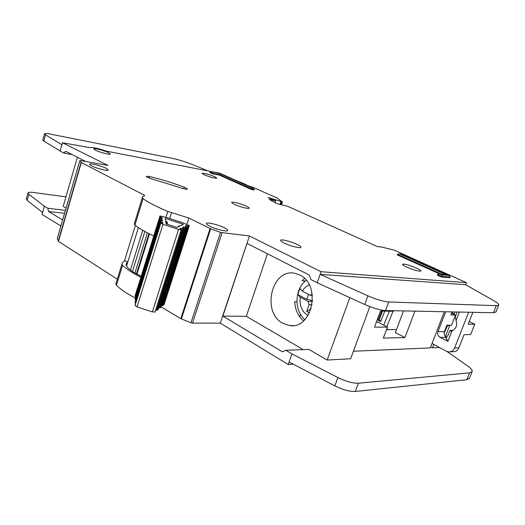 <?xml version="1.0" encoding="UTF-8"?>
<svg xmlns="http://www.w3.org/2000/svg" width="525" height="525" viewBox="0 0 525 525"><rect width="100%" height="100%" fill="white"/><g stroke="black" fill="none" stroke-linecap="round" stroke-linejoin="round"><path stroke-width="0.79" d="M164.03 304.703L189.354 225.579L182.68 222.757L167.363 217.75L160 215.985L160.072 216.707L162.212 217.829L162.291 218.459L160.276 218.328L160.342 218.991L162.501 220.132L162.599 220.808L160.552 220.651L135.076 303.017L135.568 303.424L161.142 221.668L160.545 220.677L135.089 302.092M175.573 227.023L166.084 223.906L165.277 218.387L183.363 224.293L176.938 227.45L175.573 227.023M135.056 305.425L137.045 306.935L152.362 311.922L155.118 311.962L181.289 229.714L179.78 228.697L181.282 228.355L182.549 228.657L156.568 310.255L158.137 309.474M158.13 309.547L184.019 228.316L182.516 227.312L183.304 226.925L185.246 227.286L159.548 307.88L160.237 307.867L161.07 307.184L186.683 226.951L185.2 225.967L185.955 225.579L187.865 225.94L162.435 305.557L164.023 304.808M162.435 305.557L161.641 305.399M159.548 307.88L158.714 307.722M156.568 310.255L155.715 310.091M135.699 300.136L160.847 219.319M160.269 218.348L135.148 298.751L135.601 300.09M135.732 296.881L160.578 217.028M135.201 295.424L135.174 296.448L135.647 296.842M189.354 225.579L163.984 304.854M189.322 225.606L187.865 225.94M161.142 221.668L162.816 222.495L162.901 223.184L160.834 223.033L135.043 305.478M181.289 229.714L178.559 229.399L162.947 224.3L160.827 223.066L135.056 305.438M184.019 228.316L182.549 228.657M161.044 307.217L186.657 226.971L185.246 227.286M179.852 225.796L176.695 227.377M165.67 221.104L166.589 221.478M167.219 224.293L165.972 223.138M180.18 225.862L178.92 225.953M167.449 223.965L166.517 223.23L166.235 221.34L167.14 221.983L167.331 223.21M432.049 343.455L446.355 351.238L448.816 351.908C451.513 351.901 453.442 350.588 454.617 347.97L468.661 312.237M459.368 312.047L456.041 320.558C457.518 325.369 456.179 328.801 452.018 330.848L447.917 341.342L440.062 337.385C437.968 336.046 437.273 334.13 437.981 331.649L445.686 311.771M446.801 337.345C444.517 336.098 443.737 334.162 444.445 331.551L446.906 325.224L451.546 325.205L455.51 315.039L451.598 313.169M452.091 311.902L450.896 314.967L455.51 315.039M440.062 337.385L445.456 337.247L447.917 341.342M445.456 337.247L445.961 337.66L448.114 335.213L449.971 330.461L450.831 331.144L452.018 330.848M457.17 312.007L455.313 316.765L456.041 320.558M449.971 330.461L452.996 330.422M449.951 351.848L454.072 351.632C456.238 351.566 457.839 350.28 458.876 347.78L464.034 334.694L470.676 334.556L474.758 324.24L468.149 324.253L472.854 312.322M474.758 324.24L469.206 321.582M383.736 325.146L389.353 311.181M393.054 311.253L386.807 326.74M384.838 311.089L380.632 321.569L378.013 320.217L381.701 311.03M382.554 311.049L379.135 320.224L378.013 320.217M379.135 320.224L380.822 321.097M304.684 319.797C297.288 311.994 295.227 302.472 298.508 291.231C300.156 286.63 302.722 282.975 306.206 280.265M308.024 315.571C301.875 311.706 299.276 305.576 300.228 297.196L297.878 294.597L298.758 291.506L299.985 288.599L302.354 291.152C304.093 288.146 306.39 286.053 309.245 284.878M312.382 295.372L310.183 295.28L302.354 291.152M297.878 294.597L306.738 299.322L312.559 300.687M312.513 301.514L308.031 301.37L300.228 297.196M309.455 313.005L306.692 311.496L309.094 304.723L312.106 304.802M308.031 301.37L309.094 304.723M312.237 294.269L310.183 295.28M306.738 299.322L308.477 294.381M311.168 308.687L306.692 311.496M127.792 262.041L126.335 263.327C125.245 265.558 127.772 268.61 133.928 272.468L141.166 276.321M282.811 323.321L289.754 325.579C312.493 329.503 321.484 284.504 299.709 274.982L294.801 273.302C271.674 268.012 261.24 312.382 282.811 323.321M284.196 243.042C290.003 245.963 300.484 248.647 300.891 247.347C301.133 246.763 299.906 245.812 297.222 244.493C291.401 241.605 281.131 238.967 280.645 240.247C280.389 240.804 281.577 241.736 284.196 243.042M406.809 267.153C414.14 270.211 418.845 271.504 420.938 271.025C421.083 270.48 419.613 269.489 416.515 268.065C409.251 265.04 404.585 263.767 402.504 264.239C402.334 264.764 403.771 265.735 406.809 267.153M234.419 204.343C239.321 206.725 248.883 209.232 249.158 208.215C249.329 207.821 248.404 207.152 246.396 206.194C241.487 203.831 232.076 201.364 231.742 202.361C231.564 202.742 232.457 203.398 234.419 204.343M91.324 165.802C96.036 168.308 108.012 171.281 108.347 170.048L106.411 168.4C101.679 165.92 89.9 162.98 89.467 164.194L91.324 165.802M209.468 226.026C215.302 229.11 227.194 232.043 227.679 230.547C227.955 229.976 226.905 229.084 224.523 227.87C218.676 224.825 207.021 221.937 206.437 223.407C206.154 223.958 207.158 224.831 209.468 226.026M204.1 174.74C210.361 177.247 214.633 178.395 216.917 178.192L214.745 176.715C208.53 174.228 204.277 173.086 201.987 173.289L204.1 174.74M95.379 150.176C99.566 152.296 110.145 155.019 110.368 154.042L108.636 152.696C104.429 150.59 94.001 147.899 93.713 148.857L95.379 150.176M185.968 187.957L184.242 187.222C172.705 182.792 161.136 179.235 149.546 176.544L146.285 176.302C146.908 177.319 149.802 178.513 154.954 179.865L179.032 187.268C183.533 188.882 186.368 189.518 187.537 189.164L185.968 187.957M216.956 172.659L106.496 151.167C97.499 148.175 91.908 147 89.722 147.63L62.455 142.728L107.894 165.388L80.404 160.545L79.859 160.591L81.08 162.376L144.775 195.451L142.603 196.737L142.308 197.702L143.043 198.614C148.057 202.342 156.306 206.607 167.79 211.418L188.915 218.059L210.098 228.493L220.539 232.424L249.454 235.994L321.083 271.72L466.443 282.667L394.446 250.235L382.056 247.131L377.252 246.533L287.497 206.213L276.819 203.628L269.135 199.316L275.723 200.924L268.032 197.472L282.247 201.869L277.239 198.023L253.391 187.53C249.198 186.237 246.442 185.115 245.116 184.157L235.384 180.167M441.577 274.096L397.464 254.33L397.241 254.914L439.609 273.925M441.538 277.01L449.938 277.699L450.174 277.095L441.774 276.393L441.538 277.01L437.332 275.113L437.561 274.503L439.497 273.912L441.761 274.929L449.072 275.559L400.608 253.923L399.295 253.772L445.561 274.444L439.497 273.912M251.514 189.525L254.146 189.991L254.317 189.479L251.685 189.013L251.514 189.525L219.358 175.101L212.527 173.808L209.843 172.6L210.007 172.095L212.691 173.302L212.527 173.808M72.135 154.586L63.61 153.044L65.75 151.344L85.706 161.483M44.513 133.862L42.814 139.945L43.792 141.081L63.61 153.044M65.94 196.868L33.357 192.478C30.26 192.084 28.475 192.209 28.002 192.872L28.882 194.322L44.395 206.213L42.61 212.5L27.175 200.406L26.309 198.923L27.943 193.075M65.415 210.381L47.847 208.274L44.395 206.213L42.053 214.456L60.9 225.953M66.078 208.077L63.19 206.391L77.385 157.257M452.767 311.916L452.268 313.432L454.433 313.471L455.017 311.962M433.814 344.413L432.495 347.819L439.51 347.517M445.469 336.459L449.676 325.671L447.497 325.677L444.143 333.165M446.854 325.362L447.497 325.677M448.987 325.211L449.676 325.671M451.618 313.123L452.268 313.432M140.871 277.252C132.458 273 126.354 269.023 122.568 265.328L121.925 264.154L122.351 262.762L124.504 260.794L127.857 261.831M135.398 225.33L124.504 260.794M134.603 222.817L134.256 223.952L134.958 224.969C138.908 228.27 145.176 231.938 153.759 235.974M116.314 282.457L115.848 283.973L116.458 285.219C120.304 289.255 126.604 293.521 135.371 298.036M186.893 224.378L188.915 218.059M305.347 280.954L302.052 280.757L304.579 278.506M393.599 310.715L393.389 311.259L380.513 311.01L374.502 327.16L387.457 327.082L383.329 338.08L404.913 337.562L414.953 311.148M376.425 321.996L377.678 322.002L387.457 327.082M299.598 316.746L300.425 314.403M161.162 306.902L180.81 318.662L190.942 322.777L192.478 323.124L220.297 323.124L288.192 364.514L291.952 353.902L285.876 350.273L282.404 351.848L222.863 316.109L249.454 235.994M288.192 364.514L293.35 364.219M60.04 151.22L62.455 142.728M220.297 323.124L246.98 243.397L309.415 275.107L310.833 279.517L317.166 282.758L321.083 271.72M444.334 311.745L430.323 347.911L353.384 351.245M57.284 238.521L58.459 241.349L117.318 279.188M62.646 219.929L48.562 211.477L47.847 208.274M465.636 284.734L320.152 274.352L367.927 295.857C376.333 299.473 383.263 301.507 388.717 301.96L496.361 305.662L498.678 305.13C499.078 304.231 497.306 302.662 493.362 300.412L465.636 284.734L466.443 282.667M275.133 202.683L275.723 200.924M270.231 198.457L270.421 197.879M206.686 170.369L192.846 164.706C185.469 161.792 178.349 159.593 171.465 158.123L49.79 134C46.699 133.403 44.96 133.311 44.553 133.724L45.544 134.827L61.878 144.749M495.941 311.988L493.533 312.743L385.508 310.551C380.041 310.163 373.124 308.149 364.75 304.493L317.166 282.758M469.468 378.322L466.843 379.713L355.313 391.473C349.735 391.683 342.91 389.812 334.838 385.855L289.085 361.994L291.952 353.902L337.897 377.547C345.995 381.478 352.826 383.362 358.398 383.211L469.58 372.855L472.093 371.766C472.664 370.427 471.096 368.438 467.381 365.8L447.097 351.566M349.827 297.675L327.16 360.045L350.608 358.765L369.849 306.613M327.16 360.045L308.884 349.401L285.876 350.273M430.717 346.9L432.495 347.819M291.952 353.902L289.085 361.994M303.207 349.617L246.337 316.319L267.428 253.785M246.337 316.319L222.863 316.109M64.555 213.34L48.562 211.477M396.487 329.562L386.485 329.667M403.522 310.918L395.345 332.581L404.913 337.562M296.933 301.816L294.689 301.75C295.148 309.612 298.056 316.024 303.411 320.992M386.807 328.814L388.402 329.647M441.761 274.929L441.774 276.393L437.561 274.503M251.921 187.924L253.339 188.18L219.772 173.198L211.529 171.616L219.791 173.565L251.921 187.924L251.685 189.013L219.516 174.595L219.358 175.101M219.791 173.565L219.516 174.595L212.691 173.302L212.973 172.266M254.317 189.479L253.339 188.18M211.529 171.616L210.007 172.095M449.072 275.559L450.174 277.095M397.464 254.33L399.295 253.772M149.474 233.901L136.946 274.201M130.43 270.093L142.741 230.265M134.905 273.053L147.394 232.831M132.438 271.523L144.847 231.466M135.188 295.483L159.987 216.024M152.362 311.922L178.559 229.399M162.947 224.3L137.045 306.935M188.547 226.006L163.124 305.543M135.174 296.448L160.072 216.707M155 312.073L181.177 229.779M160.84 223.138L135.043 305.583M155.092 312.001L181.263 229.733M186.316 226.649L186.637 225.645M161.7 217.501L161.411 218.426M185.712 226.341L185.955 225.579M162.212 217.829L161.995 218.518M180.574 228.29L180.324 229.09M162.586 223.223L162.816 222.495M181.282 228.355L180.941 229.418M161.989 223.132L162.291 222.154M135.142 298.791L160.269 218.354M185.929 227.345L160.237 307.867M135.128 299.69L160.342 218.991M157.283 310.242L183.251 228.716M160.624 221.327L135.076 303.017M158.104 309.579L183.993 228.336M183.658 228.014L183.986 226.984M161.989 219.804L161.693 220.749M183.054 227.706L183.304 226.925M162.501 220.132L162.278 220.848M444.445 331.551L437.981 331.649M454.617 347.97L458.876 347.78M183.75 188.777L184.242 187.222M115.848 283.973L121.925 264.154M134.256 223.952L142.308 197.702M116.458 285.219L122.568 265.328M134.958 224.969L143.043 198.614M165.926 217.363L167.79 211.418M169.693 218.59L171.518 212.796M57.251 238.632L79.859 160.591M58.236 241.139L81.08 162.376M58.459 241.349L81.323 162.547M180.81 318.662L210.098 228.493M181.381 318.938L210.689 228.743M190.942 322.777L220.539 232.424M192.478 323.124L222.088 232.838M279.983 204.396L280.941 201.574M280.652 204.56L281.603 201.757M281.282 204.711L282.247 201.869M493.533 312.743L496.361 305.662M385.508 310.551L388.717 301.96M364.75 304.493L367.927 295.857M43.792 141.081L45.544 134.827M28.882 194.322L27.175 200.406M337.897 377.547L334.838 385.855M358.398 383.211L355.313 391.473M469.58 372.855L466.843 379.713M149.087 178.034L149.546 176.544M138.41 227.555L126.551 266.063M136.441 273.925L148.962 233.645M135.201 295.431L159.987 216.018M167.449 223.958L167.14 221.983L165.67 221.064M450.831 331.144L451.388 331.131M293.252 325.566L289.754 325.579M57.251 238.553L79.846 160.558M281.439 204.75L282.417 201.869M495.876 312.158L498.678 305.13M472.093 371.766L469.37 378.571M126.335 263.327L126.072 264.173"/></g></svg>
